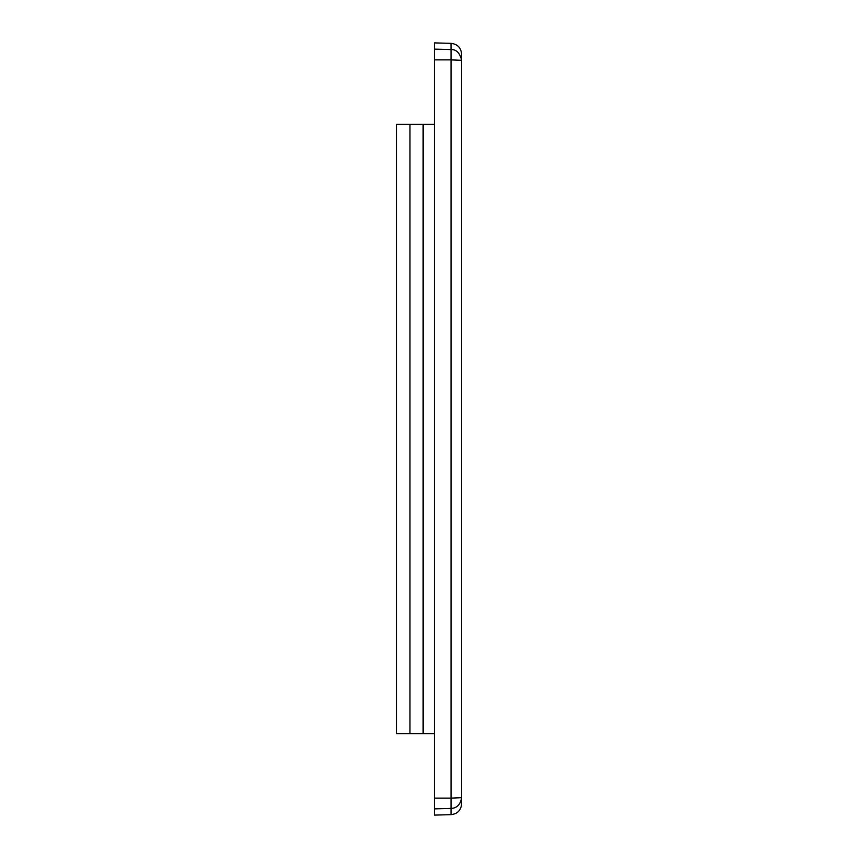 <?xml version="1.0" encoding="UTF-8"?>
<svg xmlns="http://www.w3.org/2000/svg" width="858" height="858" viewBox="0 0 858 858"><rect width="100%" height="100%" fill="white"/><g stroke="black" fill="none" stroke-linecap="round" stroke-linejoin="round"><path stroke-width="1.29" d="M396.364 733.59L396.364 124.41L409.963 124.41L409.963 733.59L396.364 733.59M434.438 733.59L409.963 733.59M423.091 733.59L423.091 124.41L409.963 124.41M423.091 124.41L434.438 124.41M423.326 733.59L423.326 124.41M451.04 814.66L434.438 815.1L434.438 42.9L451.04 43.34C457.496 44.112 461.025 47.737 461.636 54.204L461.636 797.683L451.04 798.122L451.04 808.429C456.896 808.172 460.424 804.59 461.636 797.683L461.636 803.796C461.025 810.263 457.496 813.888 451.04 814.66L451.04 808.429L434.438 808.869M451.04 43.34L451.04 59.878L461.636 60.317C459.888 52.96 456.359 49.367 451.04 49.571L434.438 49.131M461.636 60.317L461.636 61.99M461.636 137.891L461.636 720.109M461.636 796.01L461.636 797.683M434.438 59.878L451.04 59.878L451.051 798.133M461.636 66.988L461.636 69.305M461.636 78.646L461.636 84.202M461.636 87.613L461.636 89.5M461.636 103.421L461.636 104.15M461.636 110.489L461.636 113.117M461.636 119.466L461.636 121.289M461.636 122.512L461.636 124.346M461.636 130.448L461.636 132.893M461.636 791.012L461.636 725.107M451.04 798.122L434.438 798.122"/></g></svg>
